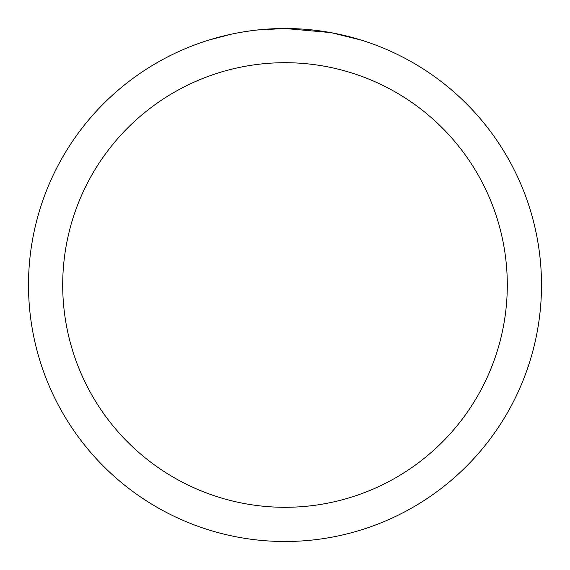 <?xml version="1.0" encoding="UTF-8"?>
<svg xmlns="http://www.w3.org/2000/svg" width="570" height="570" viewBox="0 0 570 570"><rect width="100%" height="100%" fill="white"/><g stroke="black" fill="none" stroke-linecap="round" stroke-linejoin="round"><path stroke-width="0.85" d="M290.116 28.55L293.685 28.65M316.585 30.452L317.668 30.588M330.564 32.583L285 28.5A256.5 256.5 0 0 1 541.5 285A256.5 256.5 0 0 1 285 541.5A256.5 256.5 0 0 1 28.5 285A256.5 256.5 0 0 1 285 28.5L257.277 30.003M331.776 32.803L361.202 40.085M285 62.7A222.3 222.3 0 0 1 507.3 285A222.3 222.3 0 0 1 285 507.3A222.3 222.3 0 0 1 62.7 285A222.3 222.3 0 0 1 285 62.7M256.072 30.139L252.945 30.509M208.805 40.085L231.156 34.214M245.784 31.514L252.945 30.516M266.197 29.191L267.615 29.091M246.653 31.386L251.37 30.716"/></g></svg>

